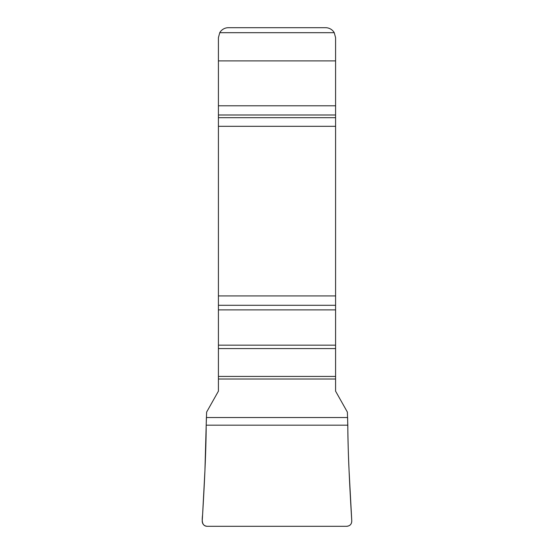 <?xml version="1.0" encoding="UTF-8"?>
<svg xmlns="http://www.w3.org/2000/svg" width="554" height="554" viewBox="0 0 554 554"><rect width="100%" height="100%" fill="white"/><g stroke="black" fill="none" stroke-linecap="round" stroke-linejoin="round"><path stroke-width="0.83" d="M334.249 32.686L335.586 37.672L335.586 391.159L347.372 412.086L347.808 425.181C347.864 450.534 349.768 488.483 351.776 520.933C351.686 524.119 350.059 525.905 346.88 526.3L207.12 526.3C203.941 525.905 202.307 524.112 202.224 520.933C204.246 488.206 206.13 450.748 206.192 425.181L206.628 412.086L218.414 391.159L218.414 37.672L219.751 32.686A9.972 9.972 0 0 1 228.387 27.7L325.613 27.7A9.972 9.972 0 0 1 334.249 32.686L219.751 32.686M347.607 417.543L206.393 417.543M206.192 425.181L206.393 417.543L347.607 417.543C347.954 434.024 348.057 449.91 349.062 470.422L351.755 520.538C351.804 524.132 350.031 526.051 346.444 526.3L207.556 526.3C201.095 526.445 202.099 518.966 202.605 514.666L204.938 470.422L206.192 425.181L347.808 425.181M335.586 379.019L218.414 379.019M335.586 376.422L218.414 376.422M335.586 348.577L218.414 348.577M335.586 345.163L218.414 345.163M335.586 309.887L218.414 309.887M335.586 305.296L218.414 305.296M335.586 295.926L218.414 295.926M335.586 126.312L218.414 126.312M335.586 117.683L218.414 117.683M335.586 114.99L218.414 114.99M335.586 105.793L218.414 105.793M335.586 60.892L218.414 60.892"/></g></svg>
